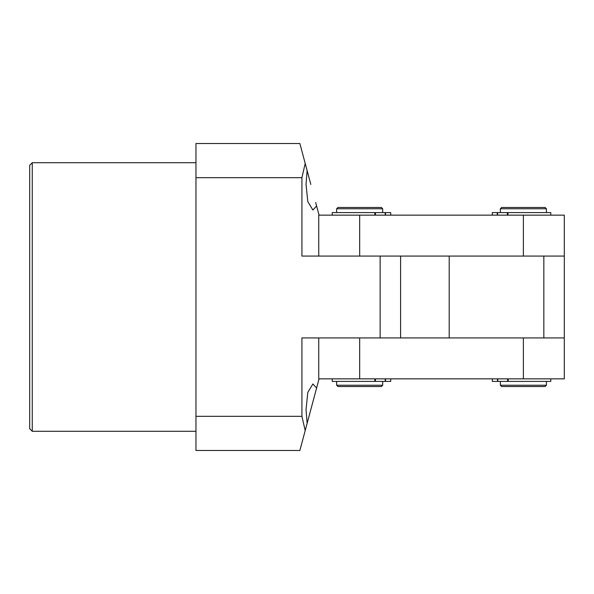 <?xml version="1.0" encoding="UTF-8"?>
<svg xmlns="http://www.w3.org/2000/svg" width="594" height="594" viewBox="0 0 594 594"><rect width="100%" height="100%" fill="white"/><g stroke="black" fill="none" stroke-linecap="round" stroke-linejoin="round"><path stroke-width="0.89" d="M32.254 431.289L29.7 428.734L29.7 165.266L32.254 162.711L32.254 431.289L195.961 431.289M315.681 391.461L310.833 409.548L316.602 388.038L312.889 383.969L307.811 392.374L306.036 409.548L307.128 423.388L310.833 409.548L305.205 430.568L301.923 416.32L301.923 337.927L380.13 337.927L380.13 256.073L301.923 256.073L301.923 177.68L305.205 163.432L307.128 170.612L306.036 184.452L307.811 201.626L312.889 210.031L316.602 205.962L319.06 215.147M307.128 170.612L310.833 184.452L307.128 170.612M316.602 388.038L319.06 378.853M305.205 163.432L299.866 143.525L195.961 143.525L195.961 177.68L301.923 177.68M195.961 177.68L195.961 450.475L299.866 450.475L305.205 430.568M301.923 416.32L195.961 416.32M315.681 202.539L316.602 205.962M400.594 256.073L400.594 337.927M318.74 337.927L318.74 378.853L359.667 378.853L359.667 337.927L564.3 337.927L564.3 256.073L359.667 256.073L359.667 215.147L318.74 215.147L318.74 256.073M564.3 256.073L564.3 215.147L359.667 215.147M336.649 381.407L336.649 385.246L382.692 385.246L382.692 381.407M382.692 385.246L381.407 386.523L337.927 386.523L336.649 385.246M336.649 208.754L382.692 208.754L381.407 207.477L337.927 207.477L336.649 208.754L336.649 212.593M382.692 208.754L382.692 212.593M359.667 378.853L564.3 378.853L564.3 337.927M500.356 381.407L500.356 385.246L546.398 385.246L546.398 381.407M546.398 385.246L545.114 386.523L501.633 386.523L500.356 385.246M500.356 208.754L546.398 208.754L545.114 207.477L501.633 207.477L500.356 208.754L500.356 212.593M546.398 208.754L546.398 212.593M492.292 215.147L492.292 212.593L550.794 212.593L550.794 215.147M374.821 215.147L374.821 212.593L332.246 212.593L332.246 215.147M390.711 212.593L390.711 215.147L390.711 212.593L385.536 212.593L385.536 215.147M385.202 215.147L385.202 212.593L375.423 212.593L375.423 215.147M374.821 212.593L375.423 212.593M508.219 378.853L508.219 381.407L550.794 381.407L550.794 378.853M492.329 378.853L492.329 381.407L497.505 381.407L497.505 378.853M497.839 378.853L497.839 381.407L507.618 381.407L507.618 378.853M508.219 381.407L507.618 381.407M390.711 381.407L390.711 378.853L390.711 381.407L332.246 381.407L332.246 378.853M449.198 256.073L449.198 337.927M543.837 256.073L543.837 337.927M523.373 256.073L523.373 215.147M523.373 337.927L523.373 378.853M507.952 212.593L507.952 215.147M497.267 215.147L497.267 212.593M507.35 215.147L507.35 212.593M497.594 212.593L497.594 215.147M374.821 381.407L374.821 378.853M385.536 378.853L385.536 381.407M375.423 378.853L375.423 381.407M385.202 381.407L385.202 378.853M32.254 162.711L195.961 162.711"/></g></svg>
